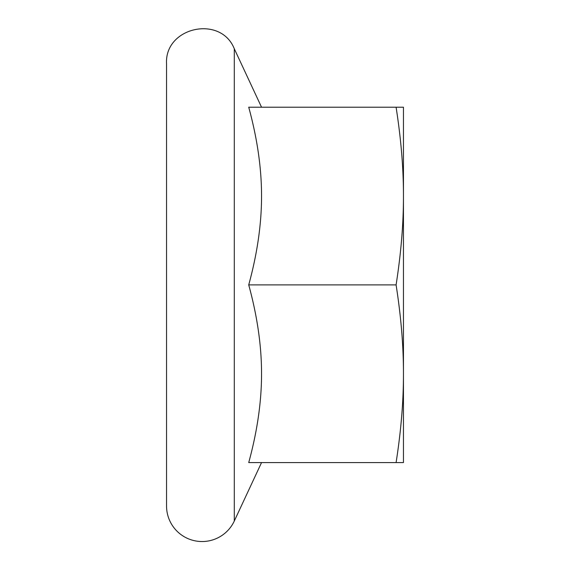 <?xml version="1.0" encoding="UTF-8"?>
<svg xmlns="http://www.w3.org/2000/svg" width="570" height="570" viewBox="0 0 570 570"><rect width="100%" height="100%" fill="white"/><g stroke="black" fill="none" stroke-linecap="round" stroke-linejoin="round"><path stroke-width="0.85" d="M403.453 107.217L403.453 462.576L396.093 462.576C401.052 430.792 403.51 401.18 403.453 373.735C403.51 346.296 401.052 316.685 396.093 284.893C401.052 253.109 403.51 223.497 403.453 196.059C403.51 168.613 401.052 139.002 396.093 107.217L403.453 107.217M166.547 284.893L166.547 506.01A35.54 35.54 0 0 0 234.291 521.03L234.291 48.764C220.725 14.635 164.424 27.111 166.547 63.783L166.547 284.893M396.093 462.576L248.727 462.576C257.291 431.276 261.566 401.665 261.544 373.735C261.566 345.812 257.291 316.2 248.727 284.893L396.093 284.893M248.727 284.893C257.291 253.593 261.566 223.982 261.544 196.059C261.566 168.129 257.291 138.517 248.727 107.217L396.093 107.217M261.544 107.217L234.291 48.764M261.544 462.576L234.291 521.03"/></g></svg>
